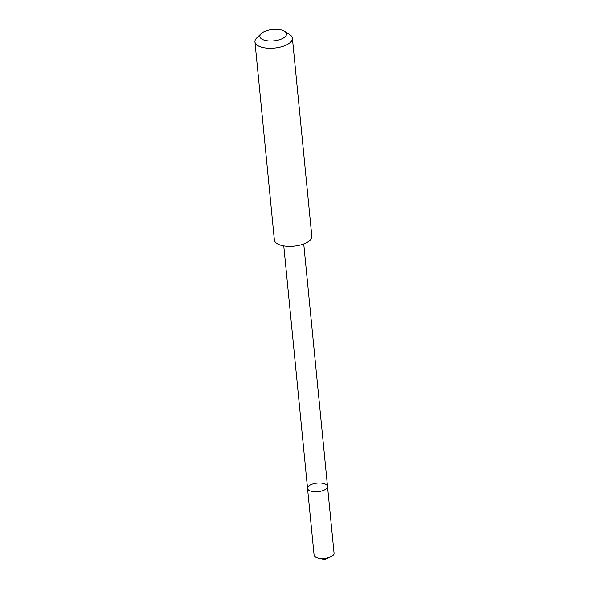 <?xml version="1.0" encoding="UTF-8"?>
<svg xmlns="http://www.w3.org/2000/svg" width="589" height="589" viewBox="0 0 589 589"><rect width="100%" height="100%" fill="white"/><g stroke="black" fill="none" stroke-linecap="round" stroke-linejoin="round"><path stroke-width="0.88" d="M308.261 489.739A10.035 4.307 174.4 0 1 307.539 488.355A10.035 4.307 174.4 0 1 317.11 483.09A10.035 4.307 174.4 0 1 327.513 486.396A10.035 4.307 174.4 0 1 319.643 491.432A10.035 4.307 174.4 0 1 308.261 489.739A10.035 4.307 174.4 0 1 307.539 488.355L314.084 555.11A10.035 4.307 -5.6 0 0 314.806 556.487A10.035 4.307 -5.6 0 0 318.288 558.114A10.035 4.307 -5.6 0 0 330.525 556.914A10.035 4.307 -5.6 0 0 334.059 553.152L327.513 486.396A10.035 4.307 174.4 0 1 319.643 491.432A10.035 4.307 174.4 0 1 308.261 489.739M261.199 33.602L256.811 37.851A18.819 8.069 -5.6 0 0 254.941 41.885L274.364 239.988A18.819 8.069 -5.6 0 0 293.882 246.187A18.819 8.069 -5.6 0 0 311.817 236.314L292.394 38.211A18.819 8.069 -5.6 0 0 291.04 35.62A18.819 8.069 -5.6 0 0 289.773 34.618L284.642 31.298A13.385 5.743 -5.6 0 0 272.626 29.45A13.385 5.743 -5.6 0 0 261.199 33.602A13.385 5.743 -5.6 0 0 272.729 40.958A13.385 5.743 -5.6 0 0 285.547 32.02A13.385 5.743 -5.6 0 0 284.642 31.298M254.941 41.885A18.819 8.069 -5.6 0 0 274.452 48.077A18.819 8.069 -5.6 0 0 292.394 38.211M325.702 558.262L324.605 559.55L330.525 556.914M324.605 559.55L318.288 558.114M283.773 245.93L307.539 488.355M303.74 243.971L327.513 486.396"/></g></svg>

